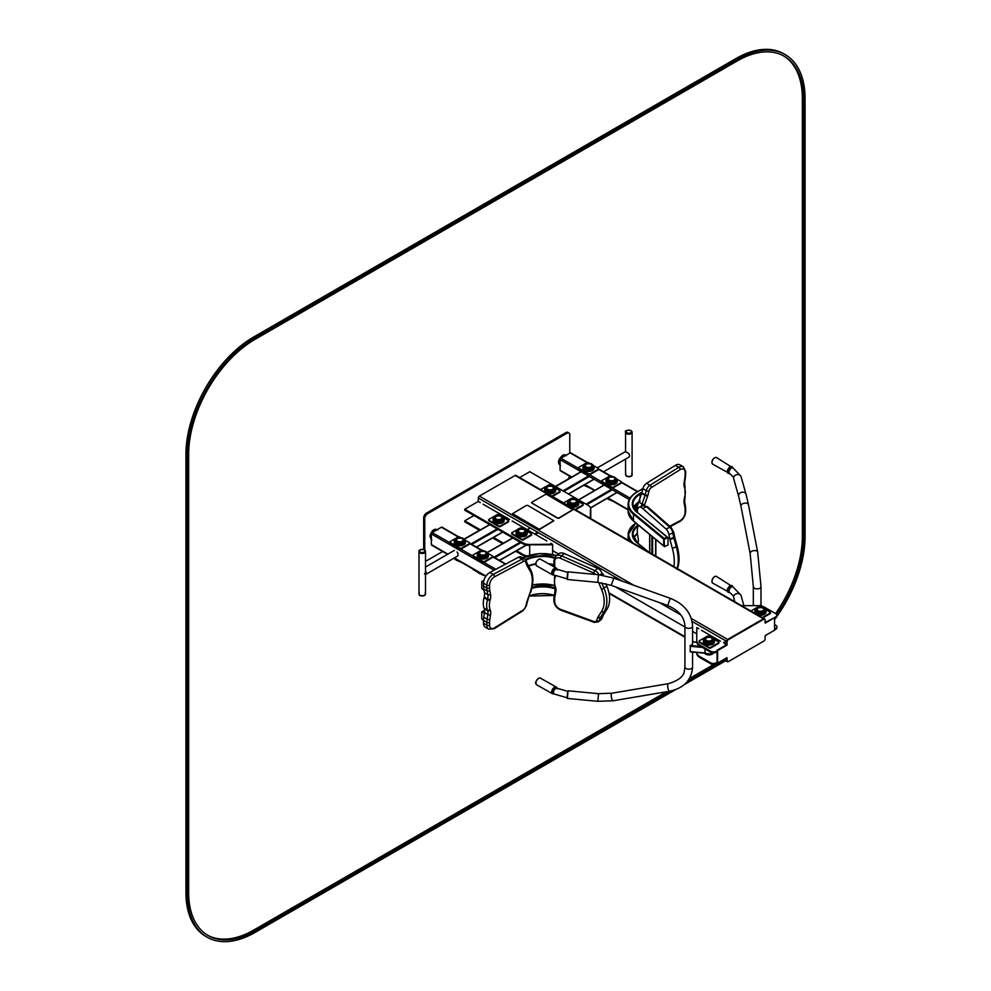 <?xml version="1.0" encoding="UTF-8"?>
<svg xmlns="http://www.w3.org/2000/svg" width="991" height="991" viewBox="0 0 991 991"><rect width="100%" height="100%" fill="white"/><g stroke="black" fill="none" stroke-linecap="round" stroke-linejoin="round"><path stroke-width="1.49" d="M569.763 453.098L569.763 434.764A3.828 2.217 120 0 0 568.97 433.005L567.893 432.386A3.828 2.217 120 0 0 565.972 432.572L426.378 513.165A3.828 2.217 120 0 0 423.677 517.859L423.677 549.497M568.97 433.005A3.828 2.217 120 0 0 567.063 433.203L427.468 513.796A3.828 2.217 120 0 0 424.755 518.491L424.755 550.03M555.332 486.445L567.063 479.681A3.828 2.217 120 0 0 569.602 476.138M425.548 560.46L425.511 560.435A3.828 2.217 120 0 0 425.548 560.46A3.828 2.217 120 0 0 427.468 560.274L442.643 551.504M464.16 539.079L479.446 530.259M764.742 619.041A1.536 0.88 -60 0 1 765.064 619.734L765.201 623.104L774.541 617.703L774.541 630.226L765.201 635.615L765.064 639.145A1.536 0.88 -60 0 1 763.974 641.016L728.199 661.678A1.536 0.88 -60 0 1 727.431 661.753A1.536 0.88 -60 0 1 727.109 661.047L726.973 657.69L717.62 663.09L717.62 650.567L726.973 645.166L727.109 641.648A1.536 0.88 -60 0 1 728.199 639.765L763.974 619.115A1.536 0.88 -60 0 1 764.742 619.041L764.197 618.718A1.536 0.88 120 0 0 763.429 618.793A1.536 0.88 -60 0 1 764.197 618.718L515.915 475.383A1.536 0.88 120 0 0 515.147 475.457L479.371 496.107A1.536 0.88 120 0 0 478.294 497.99L478.294 501.434L464.742 509.25L522.914 542.845A9.588 5.537 0 0 0 529.69 544.468L552.445 544.245L550.81 543.303M717.62 650.567L726.44 644.856L726.576 641.338A1.536 0.88 -60 0 1 727.654 639.455L763.429 618.793L727.654 639.455A1.536 0.88 120 0 0 726.576 641.338L726.576 644.93M552.631 550.612L558.416 553.957L552.631 550.612M615.386 586.845L684.917 626.981L615.386 586.845M692.585 631.416L696.76 633.819L692.585 631.416M479.594 530.358L464.742 521.774L464.742 520.832L480.412 529.888M473.946 515.518L464.742 520.832M492.7 537.915L502.635 543.65M515.729 551.219L522.914 555.369A9.588 5.537 0 0 0 525.812 556.508M493.518 537.444L503.453 543.192M516.546 550.748L522.914 554.427A9.588 5.537 0 0 0 527.472 555.901M464.742 509.25L464.742 510.192L522.914 543.786A9.588 5.537 0 0 0 529.69 545.409L529.69 544.468M546.747 540.95L512.186 521.006M509.473 519.433L483.075 504.196M480.362 502.623L478.294 501.434M552.631 554.489L552.631 544.777L529.69 544.777L529.69 555.195M552.631 544.555L529.69 544.555M717.422 650.53L716.134 651.273A3.828 2.217 180 0 1 710.72 651.273L699.559 644.831A9.588 5.537 180 0 1 696.76 640.917L696.76 641.858A9.588 5.537 180 0 0 699.559 645.773L710.72 652.214A3.828 2.217 180 0 0 716.134 652.214L717.422 651.471L717.013 650.294L726.576 644.769M696.76 640.917L696.76 627.563L698.791 628.74M701.504 630.301L720.469 641.251M724.532 643.605L726.527 644.757M717.422 662.112L716.134 662.855A3.828 2.217 180 0 1 710.72 662.855L699.559 656.414A9.588 5.537 180 0 1 696.76 652.499L696.76 653.441A9.588 5.537 180 0 0 699.559 657.355L710.72 663.784A3.828 2.217 180 0 0 716.134 663.784L717.422 663.041L717.088 661.827M696.76 642.18L696.76 639.145M590.388 509.51L590.388 518.38M519.668 477.538L529.789 471.704L587.973 505.286A9.588 5.537 180 0 1 590.772 509.201M590.772 509.51L590.772 518.59M774.541 630.065L775.767 629.359A3.828 2.217 0 0 0 776.894 627.798A3.828 2.217 0 0 0 776.808 627.328M774.541 629.124L775.767 628.418A3.828 2.217 0 0 0 776.894 626.857A3.828 2.217 0 0 0 775.767 625.296L774.541 624.59M774.541 617.703L765.064 622.559L774.479 617.666M774.541 618.483L775.767 617.777A3.828 2.217 0 0 0 776.894 616.216A3.828 2.217 0 0 0 776.808 615.745M774.479 617.591L775.767 616.848A3.828 2.217 0 0 0 776.894 615.275A3.828 2.217 0 0 0 775.767 613.714L764.618 607.272A9.588 5.537 0 0 0 757.842 605.65L741.565 605.65M727.208 661.505A1.536 0.88 -60 0 1 726.886 661.443A1.536 0.88 -60 0 1 726.576 660.737L726.576 657.925L726.576 660.737A1.536 0.88 -60 0 0 726.886 661.443L723.678 659.585M717.088 661.914L717.088 651.657M458.672 536.825L441.961 527.162A1.152 0.669 120 0 0 441.379 527.224L432.163 532.551A1.152 0.669 120 0 0 431.358 533.951L431.358 544.592A1.152 0.669 120 0 0 431.593 545.124L447.548 554.328M425.61 570.989A3.258 1.883 60 0 1 425.61 574.52L425.61 573.739A2.725 1.573 -120 0 0 425.61 571.77L425.511 569.986M424.619 573.987L425.61 574.52L424.619 573.987L425.61 574.52L457.371 556.186A3.258 1.883 60 0 1 457.099 556.298M457.099 551.987A3.258 1.883 60 0 1 457.371 556.186M425.511 567.05L454.113 550.538A3.258 1.883 60 0 1 454.386 550.426M425.61 573.739L424.619 573.554L425.61 573.739M425.61 571.448L425.511 570.531M419.02 551.789A3.258 1.883 180 0 1 418.995 551.566A3.258 1.883 -0 0 0 419.726 552.755A3.258 1.883 -0 0 0 423.343 553.35A3.258 1.883 -0 0 0 425.511 551.566A3.258 1.883 180 0 1 422.439 553.449A3.258 1.883 180 0 1 419.02 551.789M425.127 592.94A3.258 1.883 180 0 1 425.511 593.82A3.258 1.883 180 0 1 422.439 595.702A3.258 1.883 180 0 1 419.02 594.043A3.258 1.883 180 0 1 418.995 593.82A3.258 1.883 180 0 1 419.379 592.94M425.511 551.491A3.258 1.883 -0 0 1 425.511 551.566L425.511 593.82A3.258 1.883 180 0 1 422.761 595.678A3.258 1.883 180 0 1 419.156 594.402A3.258 1.883 180 0 1 418.995 593.82L418.995 593.981A3.258 1.883 180 0 1 418.995 593.906M418.995 551.491A3.258 1.883 -0 0 0 418.995 551.566L418.995 593.82M602.813 574.074L602.156 573.938M603.445 575.399L603.37 574.198L602.441 574.879M484.5 612.45L482.32 611.509M484.401 613.02L481.775 611.819L481.775 619.016L483.484 620.316M483.633 581.581L482.32 581.135M483.546 582.151L481.775 581.444L481.775 588.642L483.992 590.24M601.971 618.434L599.221 620.7A5.748 3.84 -129.5 0 1 598.415 621.828L601.165 619.573A5.748 3.84 -129.5 0 0 601.971 618.434L603.185 615.324A5.748 3.84 50.5 0 1 603.445 614.804L606.839 609.453A31.625 21.145 -129.5 0 0 606.839 586.214L605.798 583.724M602.54 575.251L601.971 573.293A5.748 3.84 -129.5 0 0 597.684 568.363L564.313 553.573A8.622 5.773 -129.5 0 0 558.552 553.845L555.802 556.112L553.882 560.547A1.92 1.102 -0 0 0 554.7 561.451L554.7 564.288A17.243 11.533 -129.5 0 0 554.972 567.149L555.022 567.422M526.828 565.217A1.92 1.4 160.7 0 0 527.286 563.805L526.233 560.807A1.92 1.4 160.7 0 0 525.713 560.188A5.748 3.32 120 0 0 524.735 558.936L521.34 556.979A5.748 3.32 120 0 0 518.627 557.177L489.827 572.501A8.622 4.98 120 0 0 483.484 583.191L483.484 586.028A19.163 11.062 120 0 0 483.744 588.951L484.475 592.729A9.588 5.537 -60 0 1 484.227 596.991L484.029 597.734A19.163 11.062 120 0 0 484.029 608.078L484.227 608.598A9.588 5.537 -60 0 1 484.475 612.574L483.744 617.207A19.163 11.062 120 0 0 483.484 620.428L483.484 623.277A8.622 4.98 120 0 0 485.268 627.216L488.662 629.174L494.175 628.703A1.92 1.065 -121.9 0 0 494.509 627.848L523.322 609.899A3.828 2.217 120 0 0 525.787 606.356L526.828 602.144A7.668 4.422 -60 0 1 527.125 601.153L530.061 592.717A29.705 17.157 120 0 0 530.061 570.903L527.125 565.873A7.668 4.422 -60 0 1 526.828 565.217L525.775 562.219A3.828 2.217 120 0 0 523.322 561.501L494.509 576.836A6.714 3.877 120 0 0 489.579 585.148L489.579 587.985A17.243 9.96 120 0 0 489.814 590.611L490.545 594.389A11.496 6.64 -60 0 1 490.248 599.518L490.062 600.249A17.243 9.96 120 0 0 490.062 609.564L490.248 610.084A11.496 6.64 -60 0 1 490.545 614.854L489.814 619.486A17.243 9.96 120 0 0 489.579 622.385L489.579 625.222A6.714 3.877 120 0 0 494.509 627.848M704.997 653.131L690.194 651.843L690.256 645.475A3.853 2.23 0 0 0 692.598 643.432A3.853 2.23 0 0 0 692.585 643.209M704.997 648.907L704.997 652.995L690.157 651.595M705.084 648.956L704.997 652.995M692.585 643.654L692.585 626.163A3.828 2.217 180 0 1 688.745 628.381A3.828 2.217 180 0 1 684.917 626.163A3.828 2.217 180 0 1 684.967 625.817M568.054 571.857L567.335 579.487L597.821 582.374L598.539 574.73L568.054 571.857M598.539 693.675L597.821 701.306L567.335 698.432L568.054 690.789L598.539 693.675L611.881 693.217A3.828 1.152 -99.6 0 0 611.373 693.911A3.828 1.152 -99.6 0 0 611.608 698.234A3.828 1.152 -99.6 0 0 613.156 700.773L669.619 691.235A3.828 1.152 -99.6 0 1 668.07 688.695A3.828 1.152 -99.6 0 1 667.835 684.372A3.828 1.152 -99.6 0 1 668.343 683.679C678.451 680.606 683.79 676.395 684.347 671.068L684.917 666.955A3.828 2.217 180 0 1 684.967 666.596M705.084 652.697L705.084 652.697A4.72 2.725 0 0 0 705.666 653.057A4.72 2.725 0 0 0 712.64 652.809M705.084 653.019A4.546 2.626 0 0 0 705.778 653.515A4.546 2.626 0 0 0 712.987 652.846M705.072 653.18A4.72 2.725 0 0 0 705.666 653.577A4.72 2.725 0 0 0 713.161 652.846M704.589 653.205A4.72 2.725 0 0 0 705.617 654.097A4.72 2.725 0 0 0 705.666 654.122A4.72 2.725 0 0 0 712.281 654.097A4.72 2.725 0 0 0 713.52 652.858M705.654 654.122A4.621 2.663 0 0 0 705.691 654.147A4.621 2.663 0 0 0 705.728 654.159A4.621 2.663 0 0 0 712.219 654.147A4.621 2.663 0 0 0 712.256 654.122L712.219 654.147M554.118 693.985L553.189 693.465A3.258 1.858 -60.6 0 1 553.176 689.711A3.258 1.858 -60.6 0 1 556.385 687.791L557.314 688.311A3.258 1.858 119.4 0 0 554.836 689.216A3.258 1.858 119.4 0 0 553.436 692.498A3.258 1.858 119.4 0 0 554.118 693.985L567.248 697.837M554.118 575.053L553.189 574.532A3.258 1.858 -60.6 0 1 553.176 570.779A3.258 1.858 -60.6 0 1 556.385 568.859L557.314 569.379A3.258 1.858 119.4 0 0 554.836 570.283A3.258 1.858 119.4 0 0 553.436 573.566A3.258 1.858 119.4 0 0 554.118 575.053L567.248 578.905M526.394 505.422L512.57 513.635L538.596 528.897L539.946 528.897L553.783 520.684L527.757 505.422L526.394 505.422M512.607 513.796L538.596 529.206L539.946 529.206L553.746 520.832M699.126 641.573A1.152 0.669 0 0 0 699.336 642.354L709.085 647.978A1.152 0.669 0 0 0 710.72 647.978L718.574 643.444A1.152 0.669 0 0 0 718.772 642.663M710.336 637.126L708.813 636.247A1.152 0.669 0 0 0 707.19 636.247L699.336 640.781A1.152 0.669 0 0 0 699.336 641.722L709.085 647.358A1.152 0.669 0 0 0 710.72 647.358L718.574 642.825A1.152 0.669 0 0 0 718.574 641.883L714.201 639.356M511.839 533.431A1.152 0.669 0 0 0 512.037 534.211L521.786 539.847A1.152 0.669 0 0 0 523.421 539.847L531.275 535.313A1.152 0.669 0 0 0 531.486 534.533M523.037 528.996L521.526 528.116A1.152 0.669 0 0 0 519.891 528.116L512.037 532.65A1.152 0.669 0 0 0 512.037 533.592L521.786 539.228A1.152 0.669 0 0 0 523.421 539.228L531.275 534.682A1.152 0.669 0 0 0 531.275 533.74L526.902 531.213M488.798 520.126A1.152 0.669 0 0 0 488.997 520.919L498.758 526.543A1.152 0.669 0 0 0 500.381 526.543L508.234 522.009A1.152 0.669 0 0 0 508.445 521.229M499.997 515.692L498.485 514.812A1.152 0.669 0 0 0 496.85 514.812L488.997 519.346A1.152 0.669 0 0 0 488.997 520.287L498.758 525.924A1.152 0.669 0 0 0 500.381 525.924L508.234 521.377A1.152 0.669 0 0 0 508.234 520.448L503.862 517.921M473.029 555.629A1.152 0.669 0 0 0 473.227 556.409L482.989 562.046A1.152 0.669 0 0 0 484.611 562.046L492.477 557.512A1.152 0.669 0 0 0 492.676 556.719M484.24 551.182L482.716 550.302A1.152 0.669 0 0 0 481.093 550.302L473.227 554.849A1.152 0.669 0 0 0 473.227 555.79L482.989 561.414A1.152 0.669 0 0 0 484.611 561.414L492.477 556.88A1.152 0.669 0 0 0 492.477 555.939L488.092 553.412M449.988 542.325A1.152 0.669 0 0 0 450.187 543.105L459.948 548.741A1.152 0.669 0 0 0 461.571 548.741L469.437 544.208A1.152 0.669 0 0 0 469.635 543.427M461.199 537.89L459.675 537.011A1.152 0.669 0 0 0 458.053 537.011L450.187 541.544A1.152 0.669 0 0 0 450.187 542.486L459.948 548.122A1.152 0.669 0 0 0 461.571 548.122L469.437 543.576A1.152 0.669 0 0 0 469.437 542.634L465.052 540.107M460.951 562.07A1.152 0.669 180 0 1 459.948 561.885L453.717 558.292M483.992 575.375A1.152 0.669 180 0 1 482.989 575.189L473.227 569.552A1.152 0.669 180 0 1 472.905 568.983L472.893 569.082M750.868 611.026L758.685 606.517A1.152 0.669 180 0 1 760.32 606.517L761.831 607.396M765.696 609.614L770.069 612.153A1.152 0.669 180 0 1 770.069 613.082L762.252 617.604M770.28 612.933A1.152 0.669 180 0 1 770.069 613.714L762.797 617.913M563.582 502.895L571.398 498.374A1.152 0.669 180 0 1 573.021 498.374L574.545 499.253M578.397 501.483L582.782 504.01A1.152 0.669 180 0 1 582.782 504.952L574.966 509.461M582.981 504.791A1.152 0.669 180 0 1 582.782 505.583L575.498 509.783M540.541 489.591L548.357 485.082A1.152 0.669 180 0 1 549.98 485.082L551.504 485.962M555.356 488.179L559.742 490.706A1.152 0.669 180 0 1 559.742 491.647L551.925 496.169M559.94 491.499A1.152 0.669 180 0 1 559.742 492.279L552.458 496.479M616.848 479.087L621.221 481.614A1.152 0.669 180 0 1 621.221 482.543L613.367 487.089A1.152 0.669 180 0 1 611.732 487.089L601.983 481.453A1.152 0.669 180 0 1 601.983 480.511L609.837 475.977A1.152 0.669 180 0 1 611.459 475.977L612.983 476.857M621.419 482.394A1.152 0.669 180 0 1 621.221 483.174L613.367 487.708A1.152 0.669 180 0 1 611.732 487.708L601.983 482.084A1.152 0.669 180 0 1 601.772 481.292M593.807 465.782L598.18 468.309A1.152 0.669 180 0 1 598.18 469.251L590.326 473.785A1.152 0.669 180 0 1 588.691 473.785L578.942 468.148A1.152 0.669 180 0 1 578.942 467.207L586.796 462.673A1.152 0.669 180 0 1 588.431 462.673L589.942 463.553M598.378 469.09A1.152 0.669 180 0 1 598.18 469.87L590.326 474.416A1.152 0.669 180 0 1 588.691 474.416L578.942 468.78A1.152 0.669 180 0 1 578.732 468M584.219 484.971L588.691 487.56A1.152 0.669 -0 0 0 589.695 487.745M607.248 498.275L611.732 500.851A1.152 0.669 -0 0 0 612.735 501.037M531.82 502.288L545.372 494.472L546.735 494.472L572.761 509.721L558.924 517.946L557.574 517.946L531.82 503.069L531.82 502.288M572.724 509.882L558.924 518.256L557.574 518.256L531.585 502.833M754.696 605.65A3.853 2.23 180 0 1 754.262 605.414L753.804 605.65M761.249 605.117L761.522 606.083L760.704 604.807A3.853 2.23 180 0 1 759.44 605.736M733.687 478.752A3.828 3.084 -15.8 0 1 736.536 474.739A3.828 3.084 -15.8 0 1 741.057 476.671L746.037 494.274A3.828 3.084 -15.8 0 0 741.516 492.341A3.828 3.084 -15.8 0 0 738.667 496.355L733.687 478.752M743.907 605.65L741.057 595.603A3.828 3.084 164.2 0 0 737.378 593.522A3.828 3.084 164.2 0 0 733.687 597.684L734.839 601.772M728.15 590.339A3.258 1.908 120.6 0 0 728.819 591.999L729.723 592.531A3.258 1.908 -59.4 0 1 729.735 588.765A3.258 1.908 -59.4 0 1 733.043 586.932L732.138 586.399A3.258 1.908 120.6 0 0 729.661 587.168A3.258 1.908 120.6 0 0 728.15 590.339M728.137 471.642A3.258 1.908 120.6 0 0 728.819 473.066L729.723 473.599A3.258 1.908 -59.4 0 1 729.735 469.833A3.258 1.908 -59.4 0 1 733.043 468L732.138 467.455A3.258 1.908 120.6 0 0 729.562 468.322A3.258 1.908 120.6 0 0 728.137 471.642M637.622 505.422L637.622 502.846M636.804 509.114L636.804 503.527L636.804 509.114M652.363 536.676L649.7 534.483M649.935 534.682L652.128 536.478M667.24 537.221L637.3 512.359L667.154 537.258L664.181 538.46L633.955 513.536A29.135 16.822 180 0 1 637.213 492.007L642.849 488.749M633.955 513.536L633.484 514.205L663.71 539.129L663.71 545.868L633.856 521.254M663.945 546.363L663.697 538.968L667.81 537.531M664.453 546.71L664.143 539.327L667.996 537.568L668.058 544.939L664.453 546.71M638.254 525.044A9.588 4.484 68 0 1 638.055 525.899L637.894 526.407A19.163 8.981 -112 0 0 637.894 536.75L638.055 537.506A9.588 4.484 68 0 1 638.254 541.804L638.018 543.279M673.917 566.592A31.625 14.815 -112 0 0 672.369 548.382L669.99 539.699A5.748 2.688 68 0 1 669.805 538.931L668.95 534.62A5.748 2.688 -112 0 0 665.952 528.946L642.589 508.383A8.622 4.038 -112 0 0 639.17 507.256A8.622 4.038 -112 0 0 637.448 511.183L637.448 512.483M636.457 511.616A31.625 18.259 -60 0 1 638.662 502.016L642.057 503.973L644.992 495.562A5.748 3.32 120 0 0 645.215 494.806L646.256 490.595A5.748 3.32 -60 0 1 649.96 485.268L678.761 467.331A8.622 4.98 -60 0 1 683.319 466.761L679.925 464.804A8.622 4.98 -60 0 0 675.379 465.374L678.761 467.331A1.92 1.065 58.1 0 1 680.173 469.647A6.714 3.877 -60 0 1 685.103 472.273L685.103 475.098A17.243 9.96 -60 0 1 684.868 478.009L684.137 482.629A11.496 6.64 120 0 0 684.434 487.399L684.62 487.919A17.243 9.96 -60 0 1 684.62 497.234L684.434 497.978A11.496 6.64 120 0 0 684.137 503.094L684.868 506.872A17.243 9.96 -60 0 1 685.103 509.498L685.103 512.347A6.714 3.877 -60 0 1 680.173 520.671L669.705 526.221M638.724 501.867L641.598 493.605A5.748 3.32 120 0 0 641.821 492.849L642.874 488.637A5.748 3.32 -60 0 1 646.566 483.311L675.379 465.374M560.918 470.737A1.152 0.669 -60 0 1 560.101 470.267L560.101 459.626A1.152 0.669 -60 0 1 560.918 458.214L570.135 452.899A1.152 0.669 -60 0 1 570.705 452.837L587.428 462.487M635.999 504.308L635.999 511.158M597.362 467.839L625.482 451.599L628.926 453.605A3.258 1.883 60 0 1 628.926 457.124L603.544 471.79M625.569 451.636L625.569 432.299A3.258 1.883 0 0 0 628.827 434.182A3.258 1.883 0 0 0 632.085 432.299A3.258 1.883 180 0 1 628.827 434.182A3.258 1.883 180 0 1 625.569 432.299A3.258 1.883 180 0 1 625.581 432.225M625.953 473.673A3.258 1.883 -0 0 0 625.569 474.553A3.258 1.883 0 0 0 628.827 476.436A3.258 1.883 0 0 0 632.085 474.553A3.258 1.883 -0 0 0 631.701 473.673M625.581 474.639A3.258 1.883 -0 0 0 625.569 474.714L625.569 474.553A3.258 1.883 -0 0 0 628.827 476.436A3.258 1.883 -0 0 0 632.085 474.553L632.085 432.299A3.258 1.883 180 0 0 632.085 432.225M675.528 689.674L255.059 932.432A95.83 55.323 -60 0 1 207.144 937.176A95.83 55.323 -60 0 1 187.299 893.312L187.299 455.129A95.83 55.323 -60 0 1 255.059 337.77L737.292 59.349A95.83 55.323 -60 0 1 785.206 54.604A95.83 55.323 -60 0 1 805.064 98.468L805.064 536.651A95.83 55.323 -60 0 1 776.87 616.439M207.144 937.176L205.794 936.396A95.83 55.323 -60 0 1 185.936 892.532L185.936 454.349A95.83 55.323 -60 0 1 253.708 336.977L735.941 58.568A95.83 55.323 -60 0 1 783.856 53.824L785.206 54.604M776.027 617.616A95.83 55.323 -60 0 1 774.541 619.623M725.66 660.737L684.236 684.645M776.746 614.68A93.91 54.22 120 0 0 803.701 537.432L803.701 99.249A93.91 54.22 120 0 0 784.253 56.264A93.91 54.22 120 0 0 737.292 60.909L255.059 339.331A93.91 54.22 120 0 0 188.649 454.349L188.649 892.532A93.91 54.22 120 0 0 208.098 935.516A93.91 54.22 120 0 0 255.059 930.871L670.337 691.111M207.429 935.12A93.91 54.22 120 0 0 253.708 930.091L666.485 691.768M687.643 681.114L724.31 659.956M689.414 678.525L713.854 664.428M775.594 613.615A93.91 54.22 120 0 0 802.351 536.651L802.351 98.468A93.91 54.22 120 0 0 783.571 55.88M426.378 513.165L427.468 513.796M565.972 432.572L567.063 433.203M423.677 517.859L424.755 518.491M515.147 475.457L763.974 619.115M479.371 496.107L633.881 585.309M691.322 618.471L728.199 639.765M478.294 497.99L622.484 581.246M659.535 602.627L680.891 614.953M692.102 621.431L727.109 641.648M522.914 555.369L522.914 554.427M522.914 543.786L522.914 542.845M716.134 651.273L716.134 652.214M710.72 651.273L710.72 652.214M699.559 644.831L699.559 645.773M716.134 662.855L716.134 663.784M710.72 662.855L710.72 663.784M699.559 656.414L699.559 657.355M775.767 628.418L775.767 629.359M775.767 616.848L775.767 617.777M608.932 592.816L684.917 636.693M692.585 641.115L693.96 641.908M724.136 659.325L727.109 661.047M476.386 547.044L502.598 532.056L476.386 547.044M471.766 544.381L497.978 529.38M470.948 543.91L497.16 528.909M464.37 539.253L489.839 524.685M431.358 544.592L447.882 554.142M454.398 557.896L485.949 576.118M441.379 527.224L458.201 536.936M469.771 543.613L481.242 550.24M492.812 556.917L505.422 564.201M432.163 532.551L449.877 542.771M460.53 548.927L472.918 556.075M483.571 562.231L495.834 569.305M431.358 533.951L494.137 570.209M419.156 594.563A3.258 1.883 180 0 1 418.995 593.981L419.193 594.736C419.205 595.826 420.94 596.111 424.408 595.591L425.511 593.981A3.258 1.883 180 0 1 422.761 595.839A3.258 1.883 180 0 1 419.156 594.563M424.334 595.43A2.688 1.548 180 0 1 420.172 595.43M420.172 549.968A3.258 1.883 -0 0 0 418.995 551.417A3.258 1.883 -0 0 0 419.726 552.594A3.258 1.883 -0 0 0 423.343 553.189A3.258 1.883 -0 0 0 425.511 551.417A3.258 1.883 -0 0 0 424.334 549.968M420.172 551.925A2.688 1.548 -0 0 0 424.755 551.504A2.688 1.548 -0 0 0 421.832 549.41A2.688 1.548 -0 0 0 420.172 551.925M431.358 534.335A5.748 3.32 120 0 0 430.676 537.32A5.748 3.32 120 0 0 431.358 539.525M436.981 529.764A5.748 3.32 120 0 0 432.497 532.353M554.675 557.438A25.493 14.716 0 0 0 525.465 559.519M556.434 555.592A29.135 16.822 0 0 0 523.025 557.958M483.856 580.54L482.852 581.122M553.957 564.907A25.493 14.716 0 0 0 548.519 563.768M535.809 563.904A25.493 14.716 0 0 0 528.438 565.849M554.316 558.168A24.911 14.382 0 0 0 525.948 560.175M553.944 564.796A24.911 14.382 0 0 0 548.221 563.594M535.809 563.78A24.911 14.382 0 0 0 528.401 565.799M555.034 587.96A25.493 14.716 0 0 0 531.994 587.415M554.341 585.408A29.135 16.822 0 0 0 532.44 585.024M484.599 610.493L482.852 611.497M554.08 595.343A25.493 14.716 0 0 0 529.355 595.901M555.158 588.852A24.911 14.382 0 0 0 531.783 588.307M554.093 595.257A24.911 14.382 0 0 0 529.392 595.802M602.107 573.764L603.222 574.235M555.691 575.87A11.496 7.693 50.5 0 1 555.468 576.502L555.245 577.047A17.243 11.533 -129.5 0 0 555.245 586.362L555.468 587.081A11.496 7.693 50.5 0 1 555.815 592.16L554.972 596.025A17.243 11.533 -129.5 0 0 554.7 598.675L554.7 601.525A6.714 4.484 -129.5 0 0 560.41 609.304L593.782 621.481A3.828 2.564 -129.5 0 0 596.632 620.502A1.92 1.338 -158.7 0 0 599.221 620.7L600.435 617.591A5.748 3.84 50.5 0 1 600.695 617.071L604.101 611.72A31.625 21.145 -129.5 0 0 604.089 588.481L601.748 582.881M603.185 615.324L600.435 617.591A1.92 1.338 -158.7 0 1 597.846 617.393A7.668 5.128 50.5 0 1 598.192 616.712L601.599 611.348A29.705 19.87 -129.5 0 0 601.587 589.534L598.626 582.448M603.445 614.804L600.695 617.071A1.92 1.387 -147.6 0 1 598.192 616.712M606.839 609.453L604.101 611.72A1.92 1.387 -147.6 0 1 601.599 611.348M606.839 586.214L601.587 589.534M601.971 573.293L600.026 574.891M598.936 574.78A5.748 3.84 -129.5 0 0 594.934 570.63L561.575 555.84A8.622 5.773 -129.5 0 0 555.802 556.112M597.684 568.363L594.934 570.63A1.92 0.855 113.9 0 0 593.782 573.083L560.41 558.28A6.714 4.484 -129.5 0 0 554.7 561.451M564.313 553.573L561.575 555.84A1.92 0.855 113.9 0 0 560.41 558.28M596.632 620.502L597.846 617.393M595.579 574.458A3.828 2.564 -129.5 0 0 593.782 573.083M554.229 559.903A1.92 1.102 -0 0 0 553.882 560.547L553.882 563.371A1.92 1.102 -0 0 0 554.7 564.288M553.882 563.371L554.192 566.604A1.92 0.904 -10.5 0 0 554.972 567.149M554.737 575.387A1.92 1.338 22.3 0 0 555.468 576.502M555.245 586.362A1.92 0.743 -17.1 0 1 554.514 586.015L554.613 575.325A1.92 1.338 22.3 0 0 555.245 577.047M554.514 586.015L554.737 586.734A1.92 0.743 -17.1 0 0 555.468 587.081M554.737 586.734L555.047 590.847A1.92 1.264 12.3 0 0 555.815 592.16M554.526 594.191A1.92 1.264 12.3 0 0 554.204 594.711A1.92 1.264 12.3 0 0 554.972 596.025M555.047 590.847L553.882 597.771A1.92 1.102 -0 0 0 554.7 598.675M553.882 597.771L553.882 600.62A1.92 1.102 -0 0 0 554.7 601.525M553.882 600.62C554.291 605.08 556.62 608.276 560.856 610.196A1.92 0.941 -70 0 1 560.41 609.304M560.856 610.196L594.228 622.373A1.92 0.941 -70 0 1 593.782 621.481M483.484 586.028L486.878 587.985A19.163 11.062 120 0 0 487.138 590.896L487.869 594.687A9.588 5.537 -60 0 1 487.609 598.948L487.423 599.691A19.163 11.062 120 0 0 487.423 610.035L487.609 610.555A9.588 5.537 -60 0 1 487.869 614.531L487.138 619.164A19.163 11.062 120 0 0 486.878 622.385L486.878 625.222A8.622 4.98 120 0 0 488.662 629.174M483.744 588.951L487.138 590.896A1.92 1.301 -10.9 0 0 489.814 590.611M484.475 592.729L487.869 594.687A1.92 1.301 -10.9 0 0 490.545 594.389M484.227 596.991L487.609 598.948A1.92 0.681 14.5 0 0 490.248 599.518M484.029 597.734L487.423 599.691A1.92 0.681 14.5 0 0 490.062 600.249M484.029 608.078L487.423 610.035A1.92 1.412 -20.2 0 0 490.062 609.564M484.227 608.598L487.609 610.555A1.92 1.412 -20.2 0 0 490.248 610.084M484.475 612.574L487.869 614.531A1.92 0.867 8.9 0 0 490.545 614.854M483.744 617.207L487.138 619.164A1.92 0.867 8.9 0 0 489.814 619.486M483.484 620.428L486.878 622.385A1.92 1.102 -0 0 0 489.579 622.385M483.484 623.277L486.878 625.222A1.92 1.102 -0 0 0 489.579 625.222M525.775 562.219A1.92 1.4 160.7 0 0 526.233 560.807L524.735 558.936A5.748 3.32 120 0 0 522.009 559.135L493.208 574.458A8.622 4.98 120 0 0 486.878 585.148L486.878 587.985A1.92 1.102 -0 0 0 489.579 587.985M518.627 557.177L522.009 559.135A1.92 1.152 62 0 1 523.322 561.501M489.827 572.501L493.208 574.458A1.92 1.152 62 0 1 494.509 576.836M483.484 583.191L486.878 585.148A1.92 1.102 -0 0 0 489.579 585.148M494.175 628.703L522.975 610.753A1.92 1.065 -121.9 0 0 523.322 609.899M522.975 610.753L526.283 606.034A1.92 0.694 -166 0 1 525.787 606.356M526.283 606.034L527.336 601.834A1.92 0.694 -166 0 1 526.828 602.144M527.336 601.834L527.125 601.153M527.584 601.004L530.061 592.717M529.912 568.723A1.92 1.486 149.8 0 1 530.061 570.903M527.323 563.978A1.92 1.486 149.8 0 1 527.125 565.873M724.483 643.097L726.093 642.552M723.554 642.564L725.808 641.796M702.446 647.433L690.157 646.281M696.784 642.279L692.585 641.883M700.786 646.479L690.256 645.475M598.539 574.73L613.813 578.137L611.224 585.359L597.821 582.374M613.813 578.137L670.275 598.329L667.686 605.551L611.224 585.359M692.585 652.066L692.585 666.955A3.828 2.217 180 0 1 688.745 669.173A3.828 2.217 180 0 1 684.917 666.955L684.917 626.163C684.409 617.034 678.662 610.159 667.686 605.551M567.657 691.619L567.1 697.54M567.657 572.687L567.1 578.608M535.92 683.01A3.444 1.97 -60.6 0 1 538.485 678.451M536.713 684.855A3.828 2.18 -60.6 0 1 536.688 680.445A3.828 2.18 -60.6 0 1 540.479 678.178C538.621 676.519 534.273 683.716 535.809 683.034L536.713 684.855L552.495 693.737A3.828 2.18 -60.6 0 1 552.47 689.327A3.828 2.18 -60.6 0 1 556.261 687.06A3.828 2.18 -60.6 0 1 556.979 688.126M553.783 693.799A3.828 2.18 -60.6 0 1 552.495 693.737L553.919 693.873M535.92 564.077A3.444 1.97 -60.6 0 1 538.485 559.519M536.713 565.923A3.828 2.18 -60.6 0 1 536.688 561.501A3.828 2.18 -60.6 0 1 540.479 559.234C538.621 557.586 534.273 564.783 535.809 564.102L536.713 565.923L552.495 574.805A3.828 2.18 -60.6 0 1 552.47 570.395A3.828 2.18 -60.6 0 1 556.261 568.128A3.828 2.18 -60.6 0 1 556.979 569.193M553.783 574.867A3.828 2.18 -60.6 0 1 552.495 574.805L553.919 574.941M699.336 642.354L699.336 641.722M709.085 647.978L709.085 647.358M710.72 647.978L710.72 647.358M718.574 643.444L718.574 642.825M713.012 638.353A5.562 3.208 180 0 1 714.511 640.545L714.511 641.796A5.562 3.208 180 0 1 708.949 645.017A5.562 3.208 180 0 1 703.399 641.796L703.399 640.545A5.562 3.208 180 0 1 704.898 638.353M714.511 640.545A5.562 3.208 180 0 1 708.949 643.754A5.562 3.208 180 0 1 703.399 640.545L705.183 637.931C714.92 636.049 710.386 638.031 712.715 637.919L714.511 640.545M709.395 637.114A4.881 2.824 180 0 1 713.594 640.818A4.881 2.824 180 0 1 706.385 642.329A4.881 2.824 180 0 1 705.493 637.931A4.881 2.824 180 0 1 708.515 637.114M710.609 637.324A4.695 2.713 180 0 1 710.807 637.374A4.695 2.713 180 0 1 713 641.239A4.695 2.713 180 0 1 706.075 642.007A4.695 2.713 180 0 1 705.629 637.944A4.695 2.713 180 0 1 707.103 637.374A4.695 2.713 180 0 1 707.301 637.324M706.298 637.746A3.753 2.168 180 0 1 707.475 637.275A3.753 2.168 180 0 1 710.436 637.275A3.753 2.168 180 0 1 712.182 640.372A3.753 2.168 180 0 1 706.657 640.991A3.753 2.168 180 0 1 706.298 637.746M706.633 637.795A3.283 1.895 180 0 1 712.12 638.65A3.283 1.895 180 0 1 708.107 640.979A3.283 1.895 180 0 1 706.633 637.795M512.037 534.211L512.037 533.592M521.786 539.847L521.786 539.228M523.421 539.847L523.421 539.228M531.275 535.313L531.275 534.682M525.713 530.222A5.562 3.208 180 0 1 527.212 532.415L527.212 533.666A5.562 3.208 180 0 1 521.662 536.874A5.562 3.208 180 0 1 516.1 533.666L516.1 532.415A5.562 3.208 180 0 1 517.599 530.222M527.212 532.415A5.562 3.208 180 0 1 521.662 535.623A5.562 3.208 180 0 1 516.1 532.415L517.884 529.801C527.633 527.918 523.099 529.9 525.416 529.789L527.212 532.415M522.096 528.983A4.881 2.824 180 0 1 526.295 532.687A4.881 2.824 180 0 1 519.086 534.199A4.881 2.824 180 0 1 518.206 529.801A4.881 2.824 180 0 1 521.216 528.983M523.31 529.194A4.695 2.713 180 0 1 523.508 529.244A4.695 2.713 180 0 1 525.713 533.108A4.695 2.713 180 0 1 518.776 533.876A4.695 2.713 180 0 1 518.33 529.813A4.695 2.713 180 0 1 519.804 529.244A4.695 2.713 180 0 1 520.002 529.194M518.999 529.603A3.753 2.168 180 0 1 520.176 529.144A3.753 2.168 180 0 1 523.137 529.144A3.753 2.168 180 0 1 524.896 532.241A3.753 2.168 180 0 1 519.358 532.848A3.753 2.168 180 0 1 518.999 529.603M519.334 529.665A3.283 1.895 180 0 1 524.834 530.519A3.283 1.895 180 0 1 520.808 532.836A3.283 1.895 180 0 1 519.334 529.665M488.997 520.919L488.997 520.287M498.758 526.543L498.758 525.924M500.381 526.543L500.381 525.924M508.234 522.009L508.234 521.377M502.672 516.918A5.562 3.208 180 0 1 504.171 519.111L504.171 520.362A5.562 3.208 180 0 1 498.622 523.57A5.562 3.208 180 0 1 493.06 520.362L493.06 519.111A5.562 3.208 180 0 1 494.559 516.918M504.171 519.111A5.562 3.208 180 0 1 498.622 522.319A5.562 3.208 180 0 1 493.06 519.111L494.843 516.497C504.592 514.614 500.059 516.596 502.375 516.484L504.171 519.111M499.055 515.679A4.881 2.824 180 0 1 503.255 519.383A4.881 2.824 180 0 1 496.045 520.894A4.881 2.824 180 0 1 495.166 516.497A4.881 2.824 180 0 1 498.176 515.679M500.269 515.89A4.695 2.713 180 0 1 500.467 515.939A4.695 2.713 180 0 1 502.672 519.804A4.695 2.713 180 0 1 495.735 520.572A4.695 2.713 180 0 1 495.289 516.509A4.695 2.713 180 0 1 496.764 515.939A4.695 2.713 180 0 1 496.962 515.89M495.958 516.299A3.753 2.168 180 0 1 497.135 515.84A3.753 2.168 180 0 1 500.096 515.84A3.753 2.168 180 0 1 501.855 518.937A3.753 2.168 180 0 1 496.318 519.544A3.753 2.168 180 0 1 495.958 516.299M496.293 516.361A3.283 1.895 180 0 1 501.793 517.215A3.283 1.895 180 0 1 497.767 519.532A3.283 1.895 180 0 1 496.293 516.361M473.227 556.409L473.227 555.79M482.989 562.046L482.989 561.414M484.611 562.046L484.611 561.414M492.477 557.512L492.477 556.88M486.903 552.421A5.562 3.208 180 0 1 488.414 554.613L488.414 555.864A5.562 3.208 180 0 1 482.852 559.073A5.562 3.208 180 0 1 477.29 555.864L477.29 554.613A5.562 3.208 180 0 1 478.789 552.421M488.414 554.613A5.562 3.208 180 0 1 482.852 557.822A5.562 3.208 180 0 1 477.29 554.613L479.074 551.987C488.823 550.104 484.289 552.086 486.618 551.987L488.414 554.613M483.286 551.182A4.881 2.824 180 0 1 487.485 554.886A4.881 2.824 180 0 1 480.288 556.385A4.881 2.824 180 0 1 479.396 551.999A4.881 2.824 180 0 1 482.419 551.182M484.5 551.392A4.695 2.713 180 0 1 484.698 551.43A4.695 2.713 180 0 1 486.903 555.307A4.695 2.713 180 0 1 479.978 556.075A4.695 2.713 180 0 1 479.533 552.012A4.695 2.713 180 0 1 481.007 551.43A4.695 2.713 180 0 1 481.205 551.392M480.201 551.801A3.753 2.168 180 0 1 481.378 551.343A3.753 2.168 180 0 1 484.326 551.343A3.753 2.168 180 0 1 486.085 554.427A3.753 2.168 180 0 1 480.561 555.047A3.753 2.168 180 0 1 480.201 551.801M480.524 551.863A3.283 1.895 180 0 1 486.024 552.718A3.283 1.895 180 0 1 481.998 555.034A3.283 1.895 180 0 1 480.524 551.863M450.187 543.105L450.187 542.486M459.948 548.741L459.948 548.122M461.571 548.741L461.571 548.122M469.437 544.208L469.437 543.576M463.862 539.116A5.562 3.208 180 0 1 465.374 541.309L465.374 542.56A5.562 3.208 180 0 1 459.812 545.768A5.562 3.208 180 0 1 454.25 542.56L454.25 541.309A5.562 3.208 180 0 1 455.761 539.116M465.374 541.309A5.562 3.208 180 0 1 459.812 544.517A5.562 3.208 180 0 1 454.25 541.309L456.046 538.695C465.782 536.812 461.249 538.794 463.577 538.683L465.374 541.309M460.245 537.878A4.881 2.824 180 0 1 464.445 541.582A4.881 2.824 180 0 1 457.247 543.093A4.881 2.824 180 0 1 456.356 538.695A4.881 2.824 180 0 1 459.378 537.878M461.459 538.088A4.695 2.713 180 0 1 461.657 538.138A4.695 2.713 180 0 1 463.862 542.003A4.695 2.713 180 0 1 456.938 542.771A4.695 2.713 180 0 1 456.492 538.708A4.695 2.713 180 0 1 457.966 538.138A4.695 2.713 180 0 1 458.164 538.088M457.161 538.497A3.753 2.168 180 0 1 458.338 538.039A3.753 2.168 180 0 1 461.286 538.039A3.753 2.168 180 0 1 463.045 541.123A3.753 2.168 180 0 1 457.52 541.743A3.753 2.168 180 0 1 457.161 538.497M457.495 538.559A3.283 1.895 180 0 1 462.983 539.414A3.283 1.895 180 0 1 458.957 541.73A3.283 1.895 180 0 1 457.495 538.559M454.72 558.874A5.562 3.208 -0 0 0 457.582 560.522M455.761 559.779A4.881 2.824 -0 0 0 458.176 560.869M477.761 572.166A5.562 3.208 -0 0 0 480.623 573.826M478.789 573.083A4.881 2.824 -0 0 0 481.217 574.161M487.411 552.557L512.88 537.989M527.311 529.739L530.309 528.017M499.427 560.349L526.221 545.025L499.427 560.349M493.989 557.202L520.201 542.213M534.632 533.963L537.63 532.241M494.794 557.673L521.006 542.684M535.45 534.434L538.435 532.712M604.213 485.095L578.719 499.947L604.213 485.095M611.534 489.319L586.04 504.171M616.935 492.44L590.487 507.85M612.351 489.789L586.858 504.642M770.069 613.714L770.069 613.082M756.393 608.623A5.562 3.208 0 0 0 754.894 610.815L754.894 612.066A5.562 3.208 0 0 0 755.984 613.986M757.136 614.643A5.562 3.208 0 0 0 762.946 614.94A5.562 3.208 0 0 0 766.006 612.066L766.006 610.815A5.562 3.208 0 0 0 764.507 608.623M754.894 610.815A5.562 3.208 0 0 0 760.456 614.024A5.562 3.208 0 0 0 766.006 610.815L764.21 608.189C761.893 608.301 766.427 606.319 756.678 608.201L754.894 610.815M760.01 607.384A4.881 2.824 0 0 0 757 608.201A4.881 2.824 0 0 0 757.88 612.599A4.881 2.824 0 0 0 765.089 611.088A4.881 2.824 0 0 0 760.89 607.384M758.796 607.594A4.695 2.713 0 0 0 758.598 607.644A4.695 2.713 0 0 0 757.124 608.214A4.695 2.713 0 0 0 757.582 612.277A4.695 2.713 0 0 0 764.507 611.509A4.695 2.713 0 0 0 762.302 607.644A4.695 2.713 0 0 0 762.104 607.594M757.793 608.003A3.753 2.168 0 0 0 758.152 611.249A3.753 2.168 0 0 0 763.689 610.642A3.753 2.168 0 0 0 761.93 607.545A3.753 2.168 0 0 0 758.97 607.545A3.753 2.168 0 0 0 757.793 608.003M758.127 608.065A3.283 1.895 0 0 0 759.602 611.236A3.283 1.895 0 0 0 763.627 608.92A3.283 1.895 0 0 0 758.127 608.065M582.782 505.583L582.782 504.952M569.094 500.492A5.562 3.208 0 0 0 567.595 502.685L567.595 503.936A5.562 3.208 0 0 0 568.698 505.844M569.85 506.512A5.562 3.208 0 0 0 575.66 506.797A5.562 3.208 0 0 0 578.719 503.936L578.719 502.685A5.562 3.208 0 0 0 577.208 500.492M567.595 502.685A5.562 3.208 0 0 0 573.157 505.893A5.562 3.208 0 0 0 578.719 502.685L576.923 500.059C574.594 500.158 579.128 498.176 569.379 500.059L567.595 502.685M572.724 499.253A4.881 2.824 0 0 0 569.701 500.071A4.881 2.824 0 0 0 570.593 504.456A4.881 2.824 0 0 0 577.79 502.957A4.881 2.824 0 0 0 573.591 499.253M571.51 499.464A4.695 2.713 0 0 0 571.312 499.501A4.695 2.713 0 0 0 569.837 500.083A4.695 2.713 0 0 0 570.283 504.146A4.695 2.713 0 0 0 577.208 503.378A4.695 2.713 0 0 0 575.003 499.501A4.695 2.713 0 0 0 574.805 499.464M570.506 499.873A3.753 2.168 0 0 0 570.866 503.118A3.753 2.168 0 0 0 576.39 502.499A3.753 2.168 0 0 0 574.631 499.414A3.753 2.168 0 0 0 571.683 499.414A3.753 2.168 0 0 0 570.506 499.873M570.828 499.935A3.283 1.895 0 0 0 572.303 503.106A3.283 1.895 0 0 0 576.328 500.789A3.283 1.895 0 0 0 570.828 499.935M559.742 492.279L559.742 491.647M546.066 487.188A5.562 3.208 0 0 0 544.555 489.381L544.555 490.632A5.562 3.208 0 0 0 545.657 492.539M546.809 493.208A5.562 3.208 0 0 0 552.619 493.493A5.562 3.208 0 0 0 555.678 490.632L555.678 489.381A5.562 3.208 0 0 0 554.167 487.188M544.555 489.381A5.562 3.208 0 0 0 550.116 492.589A5.562 3.208 0 0 0 555.678 489.381L553.882 486.754C551.553 486.866 556.087 484.884 546.351 486.767L544.555 489.381M549.683 485.949A4.881 2.824 0 0 0 546.66 486.767A4.881 2.824 0 0 0 547.552 491.164A4.881 2.824 0 0 0 554.749 489.653A4.881 2.824 0 0 0 550.55 485.949M548.469 486.16A4.695 2.713 0 0 0 548.271 486.209A4.695 2.713 0 0 0 546.797 486.779A4.695 2.713 0 0 0 547.243 490.842A4.695 2.713 0 0 0 554.167 490.074A4.695 2.713 0 0 0 551.962 486.209A4.695 2.713 0 0 0 551.764 486.16M547.466 486.569A3.753 2.168 0 0 0 547.825 489.814A3.753 2.168 0 0 0 553.35 489.195A3.753 2.168 0 0 0 551.591 486.11A3.753 2.168 0 0 0 548.642 486.11A3.753 2.168 0 0 0 547.466 486.569M547.8 486.631A3.283 1.895 0 0 0 549.262 489.802A3.283 1.895 0 0 0 553.288 487.485A3.283 1.895 0 0 0 547.8 486.631M621.221 483.174L621.221 482.543M613.367 487.708L613.367 487.089M611.732 487.708L611.732 487.089M601.983 482.084L601.983 481.453M607.545 478.083A5.562 3.208 0 0 0 606.046 480.276L606.046 481.527A5.562 3.208 0 0 0 611.596 484.735A5.562 3.208 0 0 0 617.158 481.527L617.158 480.276A5.562 3.208 0 0 0 615.659 478.083M606.046 480.276A5.562 3.208 0 0 0 611.596 483.484A5.562 3.208 0 0 0 617.158 480.276L615.361 477.65C613.033 477.761 617.566 475.779 607.83 477.662L606.046 480.276M611.162 476.844A4.881 2.824 0 0 0 608.14 477.662A4.881 2.824 0 0 0 609.031 482.06A4.881 2.824 0 0 0 616.241 480.548A4.881 2.824 0 0 0 612.042 476.844M609.948 477.055A4.695 2.713 0 0 0 609.75 477.105A4.695 2.713 0 0 0 608.276 477.674A4.695 2.713 0 0 0 608.722 481.737A4.695 2.713 0 0 0 615.646 480.969A4.695 2.713 0 0 0 613.454 477.105A4.695 2.713 0 0 0 613.256 477.055M608.945 477.464A3.753 2.168 0 0 0 609.304 480.709A3.753 2.168 0 0 0 614.829 480.102A3.753 2.168 0 0 0 613.082 477.005A3.753 2.168 0 0 0 610.122 477.005A3.753 2.168 0 0 0 608.945 477.464M609.279 477.526A3.283 1.895 0 0 0 610.753 480.697A3.283 1.895 0 0 0 614.767 478.38A3.283 1.895 0 0 0 609.279 477.526M598.18 469.87L598.18 469.251M590.326 474.416L590.326 473.785M588.691 474.416L588.691 473.785M578.942 468.78L578.942 468.148M584.504 464.779A5.562 3.208 0 0 0 583.005 466.972L583.005 468.235A5.562 3.208 0 0 0 588.555 471.443A5.562 3.208 0 0 0 594.117 468.235L594.117 466.972A5.562 3.208 0 0 0 592.618 464.779M583.005 466.972A5.562 3.208 0 0 0 588.555 470.192A5.562 3.208 0 0 0 594.117 466.972L592.321 464.358C590.004 464.457 594.526 462.475 584.789 464.358L583.005 466.972M588.121 463.553A4.881 2.824 0 0 0 585.111 464.358A4.881 2.824 0 0 0 585.991 468.755A4.881 2.824 0 0 0 593.2 467.244A4.881 2.824 0 0 0 589.001 463.553M586.907 463.751A4.695 2.713 0 0 0 586.709 463.8A4.695 2.713 0 0 0 585.235 464.37A4.695 2.713 0 0 0 585.681 468.446A4.695 2.713 0 0 0 592.606 467.665A4.695 2.713 0 0 0 590.413 463.8A4.695 2.713 0 0 0 590.215 463.751M585.904 464.172A3.753 2.168 0 0 0 586.263 467.418A3.753 2.168 0 0 0 591.8 466.798A3.753 2.168 0 0 0 590.041 463.701A3.753 2.168 0 0 0 587.081 463.701A3.753 2.168 0 0 0 585.904 464.172M586.238 464.234A3.283 1.895 0 0 0 587.713 467.405A3.283 1.895 0 0 0 591.738 465.076A3.283 1.895 0 0 0 586.238 464.234M586.338 486.197A5.562 3.208 180 0 1 584.009 485.095M586.92 486.531A4.881 2.824 180 0 1 584.504 485.441M609.378 499.489A5.562 3.208 180 0 1 607.049 498.386M609.961 499.836A4.881 2.824 180 0 1 607.545 498.746M761.026 605.972L760.704 604.807M753.321 605.65L753.321 586.672L750.162 553.622L740.934 506.166A3.828 2.267 -11 0 1 744.266 503.205A3.828 2.267 -11 0 1 748.465 504.704L746.037 494.274M750.162 553.622A3.828 2.267 -11 0 1 753.482 550.662A3.828 2.267 -11 0 1 757.681 552.16L748.465 504.704M753.321 586.672A3.828 2.217 -0 0 0 757.149 588.889A3.828 2.217 -0 0 0 760.989 586.672L757.681 552.16M714.511 576.824A3.444 2.019 120.6 0 0 711.947 580.899A3.444 2.019 120.6 0 0 711.947 581.16M711.947 581.197A3.828 2.242 120.6 0 0 712.727 583.154L711.835 581.036C713.272 577.072 714.87 575.573 716.642 576.551A3.828 2.242 120.6 0 0 713.718 577.456A3.828 2.242 120.6 0 0 711.947 581.197M732.745 586.759A3.828 2.242 120.6 0 0 732.027 585.656A3.828 2.242 120.6 0 0 729.116 586.573A3.828 2.242 120.6 0 0 727.332 590.302A3.828 2.242 120.6 0 0 728.125 592.259A3.828 2.242 120.6 0 0 729.426 592.37M711.947 462.215A3.444 2.019 120.6 0 0 711.947 462.227A3.444 2.019 120.6 0 1 714.511 457.892M711.947 462.537A3.828 2.242 120.6 0 0 712.727 464.209L711.835 462.376C712.839 458.821 714.437 457.223 716.642 457.619A3.828 2.242 120.6 0 0 713.619 458.635A3.828 2.242 120.6 0 0 711.947 462.537M732.745 467.826A3.828 2.242 120.6 0 0 732.027 466.724A3.828 2.242 120.6 0 0 729.004 467.752A3.828 2.242 120.6 0 0 727.332 471.642A3.828 2.242 120.6 0 0 728.125 473.326A3.828 2.242 120.6 0 0 729.426 473.425M655.745 556.112L655.745 539.476M655.608 556.025L655.608 539.364M652.623 554.303L652.623 536.899M651.83 553.845L651.83 536.54M649.737 552.644L649.737 534.818M636.928 512.335A25.493 14.716 180 0 1 639.79 493.493L641.982 492.217M637.213 492.007L636.928 491.97C631.205 495.351 628.257 499.489 628.108 504.369A29.705 17.157 180 0 0 633.484 514.205L633.484 520.944A29.705 17.157 180 0 1 628.108 511.108L633.583 521.204L663.697 546.029M637.04 512.31A24.911 14.382 180 0 1 632.902 504.369A24.911 14.382 180 0 1 640.198 494.187L639.79 493.493M642.899 488.526L636.804 492.242A29.705 17.157 180 0 0 628.108 504.369L628.108 511.108M640.198 497.631L640.198 494.187L641.685 493.332M633.608 507.702A24.911 14.382 180 0 1 640.198 500.938M632.865 542.895A29.135 16.822 180 0 1 635.949 523.149M647.396 551.281L636.965 542.684A25.493 14.716 180 0 1 638.117 524.933M637.993 543.427L636.965 542.684M637.077 542.659A24.911 14.382 180 0 1 632.939 534.719A24.911 14.382 180 0 1 638.018 526.01M630.66 541.619A29.705 17.157 180 0 1 628.145 534.719A29.705 17.157 180 0 1 635.937 523.137M633.645 538.051A24.911 14.382 180 0 1 637.374 533.257M672.369 548.382L676.296 546.797L673.917 538.113A5.748 2.688 68 0 1 673.731 537.345L672.877 533.034A5.748 2.688 -112 0 0 669.879 527.361L646.516 506.797A8.622 4.038 -112 0 0 643.085 505.67L639.17 507.256M676.989 568.376A31.625 14.815 -112 0 0 676.296 546.797L677.163 546.19C679.727 555.765 679.677 563.495 677.026 569.379M669.99 539.699L674.784 537.506L677.163 546.19M669.805 538.931L673.731 537.345A1.92 0.644 -11.2 0 0 674.574 536.614L674.784 537.506M668.95 534.62L672.877 533.034A1.92 0.644 -11.2 0 0 673.719 532.303L674.574 536.614M665.952 528.946L669.879 527.361A1.92 1.239 -48.6 0 1 671.105 527.46L647.742 506.884L643.085 505.67M642.589 508.383L646.516 506.797A1.92 1.239 -48.6 0 1 647.742 506.884M641.276 506.413A31.625 18.259 -60 0 1 642.057 503.973L644.621 504.766L647.557 496.342A7.668 4.422 120 0 0 647.854 495.351L648.907 491.127A3.828 2.217 -60 0 1 651.36 487.584L680.173 469.647M641.598 493.605L647.557 496.342M641.821 492.849L645.215 494.806A1.92 0.694 14 0 0 647.854 495.351M642.874 488.637L646.256 490.595A1.92 0.694 14 0 0 648.907 491.127M646.566 483.311L649.96 485.268A1.92 1.065 58.1 0 1 651.36 487.584M644.398 505.422A29.705 17.157 -60 0 1 644.621 504.766M685.103 475.098A1.92 1.102 180 0 0 685.661 474.317L685.661 471.493A1.92 1.102 180 0 1 685.103 472.273M685.661 474.317L685.4 477.513A1.92 0.867 -171.1 0 1 684.868 478.009M685.4 477.513L684.67 482.146A1.92 0.867 -171.1 0 1 684.137 482.629M684.67 482.146L684.88 485.962A1.92 1.412 159.8 0 1 684.434 487.399M684.942 486.234A1.92 1.412 159.8 0 1 684.62 487.919M684.88 485.962L685.128 496.925A1.92 0.681 -165.5 0 1 684.62 497.234M685.128 496.925L684.93 497.668A1.92 0.681 -165.5 0 1 684.434 497.978M684.93 497.668L684.657 501.942A1.92 1.301 169.1 0 1 684.137 503.094M684.657 501.942L685.388 505.732A1.92 1.301 169.1 0 1 684.868 506.872M685.388 505.732L685.661 508.717A1.92 1.102 180 0 1 685.103 509.498M685.661 508.717L685.661 511.567A1.92 1.102 180 0 1 685.103 512.347M685.661 511.567C685.338 515.915 683.356 519.259 679.715 521.576A1.92 1.152 -118 0 0 680.173 520.671M560.101 470.267L571.832 477.043M584.888 484.574L594.873 490.347M607.929 497.878L628.108 509.523M560.101 459.626L629.26 499.551M560.918 458.214L578.62 468.433M589.286 474.59L601.661 481.737M612.314 487.894L630.065 498.139M570.135 452.899L586.945 462.599M598.514 469.288L609.985 475.903M621.555 482.58L637.374 491.722M632.085 474.553L632.085 474.714C632.345 476.361 630.536 476.906 626.671 476.324L625.569 474.714A3.258 1.883 -0 0 0 628.827 476.597A3.258 1.883 -0 0 0 632.085 474.714A3.258 1.883 -0 0 0 632.085 474.639M626.746 476.163A2.688 1.548 -0 0 0 630.908 476.163M630.908 430.701A3.258 1.883 180 0 1 632.085 432.15A3.258 1.883 180 0 1 628.827 434.033A3.258 1.883 180 0 1 625.569 432.15A3.258 1.883 180 0 1 626.746 430.701M630.524 430.478A2.688 1.548 180 0 1 629.793 433.129A2.688 1.548 180 0 1 626.176 431.432A2.688 1.548 180 0 1 630.524 430.478M560.101 465.188A5.748 3.32 -60 0 1 560.101 459.997M561.24 458.028A5.748 3.32 -60 0 1 565.737 455.426M581.172 471.79L555.678 486.643L581.184 471.79M593.894 479.136L568.4 493.989M589.311 476.485L563.817 491.338M588.493 476.014L562.999 490.879M737.292 59.349L735.941 58.568M187.299 893.312L185.936 892.532M187.299 455.129L185.936 454.349M255.059 337.77L253.708 336.977M255.059 930.871L253.708 930.091M803.701 537.432L802.351 536.651M803.701 99.249L802.351 98.468M776.894 627.798L776.894 626.857M776.894 616.216L776.894 615.275M684.917 637.213L609.056 593.411M476.56 547.143L502.771 532.155M464.234 539.141L489.665 524.586M454.064 558.094L485.763 576.39M469.771 543.229L481.713 550.116M492.812 556.533L505.769 564.015M425.511 551.566L424.408 549.807C420.543 549.225 418.747 549.757 418.995 551.417L418.995 551.566M431.865 539.946L429.834 536.143C431.89 530.086 434.479 528.03 437.613 529.987M556.546 555.493L539.079 553.597L522.864 557.859M483.93 580.305L482.679 581.023M553.969 565.031L548.791 563.916M535.809 564.015L528.513 565.972M554.303 585.272L532.452 584.913M484.587 610.307L482.679 611.397M554.056 595.467L529.305 596.062M602.739 573.938L603.37 574.198M598.415 621.828L594.228 622.373M527.286 563.805L530.358 569.156C533.654 575.375 533.703 583.179 530.519 592.568M696.772 642.18L692.585 641.784M705.035 653.242L690.194 651.843M692.585 626.163C691.668 613.218 684.224 603.94 670.275 598.329M669.619 691.235C683.939 688.15 691.594 680.049 692.585 666.955M668.343 683.679L611.881 693.217M597.821 701.306L613.156 700.773M557.314 688.311L567.855 691.359M557.314 569.379L567.855 572.414M557.227 688.856L556.261 687.06L540.479 678.178M557.227 570.184L556.261 568.128L540.479 559.234M698.989 641.883L698.989 641.251M718.909 642.973L718.909 642.354M710.807 637.374L707.103 637.374M511.703 533.74L511.703 533.121M531.61 534.843L531.61 534.211M523.508 529.244L519.804 529.244M488.662 520.448L488.662 519.817M508.581 521.539L508.581 520.919M500.467 515.939L496.764 515.939M472.893 555.939L472.893 555.319M492.812 557.041L492.812 556.409M484.698 551.43L481.007 551.43M449.852 542.634L449.852 542.015M469.771 543.737L469.771 543.105M461.657 538.138L457.966 538.138M454.572 558.788L458.424 561.005M477.612 572.08L481.465 574.309M487.275 552.445L512.706 537.89M527.138 529.64L530.135 527.918M499.6 560.448L526.469 545.087M578.558 499.848L604.052 484.995M590.549 508.011L617.096 492.527M770.416 612.611L770.416 613.243M762.302 607.644L758.598 607.644M583.117 504.481L583.117 505.113M575.003 499.501L571.312 499.501M560.076 491.177L560.076 491.809M551.962 486.209L548.271 486.209M621.555 482.084L621.555 482.704M601.636 480.982L601.636 481.614M613.454 477.105L609.75 477.105M598.514 468.78L598.514 469.4M578.595 467.678L578.595 468.309M590.413 463.8L586.709 463.8M587.18 486.68L583.86 485.169M610.208 499.984L606.901 498.473M740.934 506.166L738.667 496.355M760.989 604.844L760.989 586.672M729.723 592.531L733.699 596.248M733.043 586.932L739.905 594.08M729.723 473.599L733.699 477.315M733.043 468L739.905 475.147M712.727 583.154L729.562 592.445M716.642 576.551L732.882 586.833M712.727 464.209L729.562 473.512M716.642 457.619L732.882 467.901M655.856 539.562L655.856 556.174M649.638 534.632L649.638 552.582M632.902 504.369L637.3 512.359L667.389 537.172M638.638 502.103L633.621 507.739M632.939 534.719L637.337 542.709L648.51 551.925M635.813 523.037L628.145 534.719L628.145 540.169M637.399 533.418L633.658 538.088M673.719 532.303L671.105 527.46M685.661 471.493L683.319 466.761M670.189 526.642L679.715 521.576M628.108 509.919L607.594 498.077M594.538 490.533L584.554 484.772M571.497 477.241L560.336 470.787M637.708 491.524L621.555 482.196M610.456 475.791L598.514 468.892M625.569 474.553L625.569 459.068M632.085 432.299L630.759 430.428C626.423 430.156 624.689 430.726 625.569 432.15L625.569 432.299M560.609 465.621C558.614 464.506 558.057 462.574 558.912 459.824C561.897 455.055 564.387 453.667 566.369 455.662M568.561 494.088L594.067 479.235M555.517 486.556L581.011 471.691"/></g></svg>
